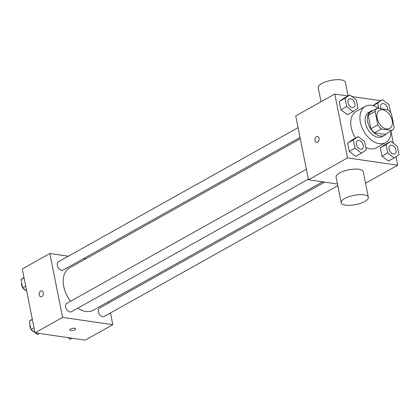 <?xml version="1.0" encoding="UTF-8"?>
<svg xmlns="http://www.w3.org/2000/svg" width="420" height="420" viewBox="0 0 420 420"><rect width="100%" height="100%" fill="white"/><g stroke="black" fill="none" stroke-linecap="round" stroke-linejoin="round"><path stroke-width="0.63" d="M386.552 128.924A10.385 6.741 -119.2 0 1 377.748 120.472A10.385 6.741 -119.2 0 1 379.57 110.282A10.385 6.741 -119.2 0 1 390.521 116.051A10.385 6.741 -119.2 0 1 389.713 128.41A10.385 6.741 -119.2 0 1 386.552 128.924M394.139 127.255L391.456 113.815A13.403 8.704 -119.2 0 0 387.849 109.736L377.286 108.197A13.403 8.704 -119.2 0 0 375.139 111.436L377.827 124.877A13.403 8.704 -119.2 0 0 381.433 128.956L391.997 130.494A13.403 8.704 -119.2 0 0 394.139 127.255M375.139 111.436L368.245 115.295L370.933 128.735L377.827 124.877M381.433 128.956L374.54 132.815L385.103 134.353L391.997 130.494M374.54 132.815A13.403 8.704 -119.2 0 1 370.933 128.735M368.245 115.295A13.403 8.704 -119.2 0 1 370.393 112.056L377.286 108.197M373.385 110.381A13.85 8.988 60.8 0 0 370.981 111.121A13.85 8.988 60.8 0 0 367.71 121.742A13.85 8.988 60.8 0 0 384.51 135.287A13.85 8.988 60.8 0 0 386.395 133.628M384.51 135.287L382.211 136.573A13.85 8.988 -119.2 0 1 378 137.261A13.85 8.988 -119.2 0 1 365.411 123.029A13.85 8.988 -119.2 0 1 368.687 112.408L370.981 111.121M390.983 131.061A20.774 13.487 -119.2 0 1 385.592 142.616A20.774 13.487 -119.2 0 1 379.276 143.651A20.774 13.487 -119.2 0 1 361.667 126.745A20.774 13.487 -119.2 0 1 365.306 106.365A20.774 13.487 -119.2 0 1 378.898 108.433M385.592 142.616L376.404 147.761A20.774 13.487 -119.2 0 1 370.083 148.796A20.774 13.487 -119.2 0 1 365.799 147.452M355.567 138.002A20.774 13.487 -119.2 0 1 356.113 111.51L365.306 106.365M349.823 94.915L344.075 98.133L339.26 101.456L340.914 109.757L347.393 114.728L353.136 111.51L357.956 108.187L356.296 99.886L349.823 94.915L345.004 98.243L346.663 106.538L353.136 111.51M376.803 102.9L372.913 105.583L382.546 99.687L377.727 103.01L378.798 108.36M385.019 101.582L384.662 101.309M380.678 100.732L351.939 96.542M347.954 95.965L334.782 94.043L347.545 157.909L397.735 165.223L396.023 156.65M393.335 143.225L390.983 131.45M358.144 136.558L352.396 139.776L347.582 143.099L349.235 151.394L355.714 156.366L361.457 153.153L366.277 149.825L364.618 141.529L358.144 136.558L353.325 139.886L354.984 148.181L361.457 153.153M390.868 141.325L385.124 144.543L380.305 147.866L381.964 156.166L388.437 161.133L394.181 157.92L399 154.597L397.341 146.297L390.868 141.325L386.048 144.653L387.707 152.948L394.181 157.92M334.782 94.043L295.717 115.91L308.48 179.776L347.545 157.909M317.594 142.275A3.029 2.063 98.3 0 1 316.596 142.48A3.029 2.063 98.3 0 1 314.995 139.183A3.029 2.063 98.3 0 1 317.468 136.484A3.029 2.063 98.3 0 1 319.121 139.057A3.029 2.063 98.3 0 1 317.594 142.275M308.48 179.776L337.449 183.997M365.542 183.241L397.735 165.223M341.182 202.687L336.079 177.14A13.85 4.699 -11.3 0 1 348.737 169.822A13.85 4.699 -11.3 0 1 363.237 171.717L368.345 197.264A13.85 4.699 -11.3 0 1 360.665 203.243A13.85 4.699 -11.3 0 1 345.571 205.118A13.85 4.699 -11.3 0 1 341.182 202.687A13.85 4.699 -11.3 0 1 353.845 195.368A13.85 4.699 -11.3 0 1 368.345 197.264M348.086 95.886L345.371 82.299A13.85 4.699 168.7 0 0 340.982 79.868A13.85 4.699 168.7 0 0 325.889 81.742A13.85 4.699 168.7 0 0 318.213 87.728L321.017 101.75M316.601 142.48A3.029 2.063 98.3 0 1 314.995 139.183A3.029 2.063 98.3 0 1 317.473 136.484M322.607 181.834L93.151 310.254A24.234 15.734 -119.2 0 1 85.785 311.462A24.234 15.734 -119.2 0 1 77.773 308.175M70.544 301.271A24.234 15.734 -119.2 0 1 69.484 267.96L300.29 138.784M324.66 182.133L99.508 308.144A4.777 3.103 60.8 0 0 99.136 313.829A4.777 3.103 60.8 0 0 104.176 316.481L337.796 185.729M300.027 137.487L63.126 270.07A4.777 3.103 -119.2 0 1 61.677 270.312A4.777 3.103 -119.2 0 1 57.624 266.422A4.777 3.103 -119.2 0 1 58.464 261.734L298.058 127.638M308.348 179.125L71.447 311.714A4.777 3.103 -119.2 0 1 69.998 311.95A4.777 3.103 -119.2 0 1 65.945 308.065A4.777 3.103 -119.2 0 1 66.78 303.377L306.38 169.276M68.329 256.211L49.843 253.517L62.601 317.383L112.796 324.697L110.45 312.968M108.481 303.119L108.224 301.822M85.901 258.772L83.853 258.473M62.601 317.383L35.028 332.819L22.265 268.952L49.843 253.517M41.843 296.604A3.029 2.063 98.3 0 1 40.85 296.809A3.029 2.063 98.3 0 1 39.244 293.512A3.029 2.063 98.3 0 1 41.722 290.813A3.029 2.063 98.3 0 1 43.37 293.386A3.029 2.063 98.3 0 1 41.843 296.604M35.028 332.819L85.218 340.132L112.796 324.697M75.731 328.808A3.029 1.029 -11.3 0 1 74.051 330.115A3.029 1.029 -11.3 0 1 70.749 330.524A3.029 1.029 -11.3 0 1 69.794 329.994A3.029 1.029 -11.3 0 1 72.56 328.393A3.029 1.029 -11.3 0 1 75.731 328.808A3.029 1.029 -11.3 0 1 74.051 330.115A3.029 1.029 -11.3 0 1 70.754 330.524A3.029 1.029 -11.3 0 1 69.794 329.994M40.85 296.809A3.029 2.063 98.3 0 1 39.249 293.512A3.029 2.063 98.3 0 1 41.727 290.813M68.061 337.633L70.177 339.255L72.046 338.21M32.298 319.163L29.321 321.221L30.98 329.516L34.981 332.593M35.338 332.861L37.454 334.488L39.323 333.443M29.321 321.221L32.371 319.515M30.98 329.516L34.03 327.81M33.931 331.784A4.777 3.103 -119.2 0 1 31.274 329.747M30.917 329.207A4.777 3.103 -119.2 0 1 30.051 324.87M23.977 277.526L21 279.578L22.659 287.879L26.665 290.95M21 279.578L24.05 277.872M22.659 287.879L25.709 286.172M25.61 290.147A4.777 3.103 -119.2 0 1 22.953 288.104M22.596 287.564A4.777 3.103 -119.2 0 1 21.73 283.227M394.868 153.788A4.777 3.103 -119.2 0 1 394.858 153.793A4.777 3.103 -119.2 0 1 393.404 154.03A4.777 3.103 -119.2 0 1 389.356 150.145A4.777 3.103 -119.2 0 1 390.191 145.457A4.777 3.103 -119.2 0 1 390.201 145.451A4.777 3.103 -119.2 0 1 395.252 148.097A4.777 3.103 -119.2 0 1 394.879 153.783A4.777 3.103 -119.2 0 1 393.425 154.019A4.777 3.103 -119.2 0 1 389.372 150.134A4.777 3.103 -119.2 0 1 390.212 145.446L390.191 145.457M385.124 144.543L380.305 147.866L386.048 144.653M380.305 147.866L381.964 156.166L387.707 152.948M381.964 156.166L388.437 161.133M390.616 112.639L389.02 104.654L382.546 99.687M381.869 103.814L381.89 103.803A4.777 3.103 -119.2 0 0 381.161 108.764A4.777 3.103 -119.2 0 1 381.869 103.814A4.777 3.103 -119.2 0 1 381.88 103.808M373.06 105.625L377.727 103.01M381.89 103.803A4.777 3.103 -119.2 0 1 385.781 104.927A4.777 3.103 -119.2 0 1 387.791 109.73M360.68 149.263A4.777 3.103 -119.2 0 1 356.632 145.373A4.777 3.103 -119.2 0 1 357.467 140.684A4.777 3.103 -119.2 0 1 357.478 140.679A4.777 3.103 -119.2 0 1 362.523 143.33A4.777 3.103 -119.2 0 1 362.15 149.016A4.777 3.103 -119.2 0 1 362.135 149.027A4.777 3.103 -119.2 0 1 360.68 149.263M352.396 139.776L347.582 143.099L353.325 139.886M347.582 143.099L349.235 151.394L354.984 148.181M349.235 151.394L355.714 156.366M362.135 149.027L362.15 149.016A4.777 3.103 -119.2 0 1 360.701 149.252A4.777 3.103 -119.2 0 1 356.648 145.362A4.777 3.103 -119.2 0 1 357.483 140.679L357.483 140.679M353.829 107.373L353.813 107.383A4.777 3.103 -119.2 0 1 353.813 107.383A4.777 3.103 -119.2 0 1 352.359 107.62A4.777 3.103 -119.2 0 1 348.311 103.735A4.777 3.103 -119.2 0 1 349.146 99.047A4.777 3.103 -119.2 0 1 349.156 99.041A4.777 3.103 -119.2 0 1 354.202 101.687A4.777 3.103 -119.2 0 1 353.829 107.373A4.777 3.103 -119.2 0 1 352.38 107.609A4.777 3.103 -119.2 0 1 348.327 103.724A4.777 3.103 -119.2 0 1 349.162 99.036L349.162 99.036M344.075 98.133L339.26 101.456L345.004 98.243M339.26 101.456L340.914 109.757L346.663 106.538M340.914 109.757L347.393 114.728"/></g></svg>
